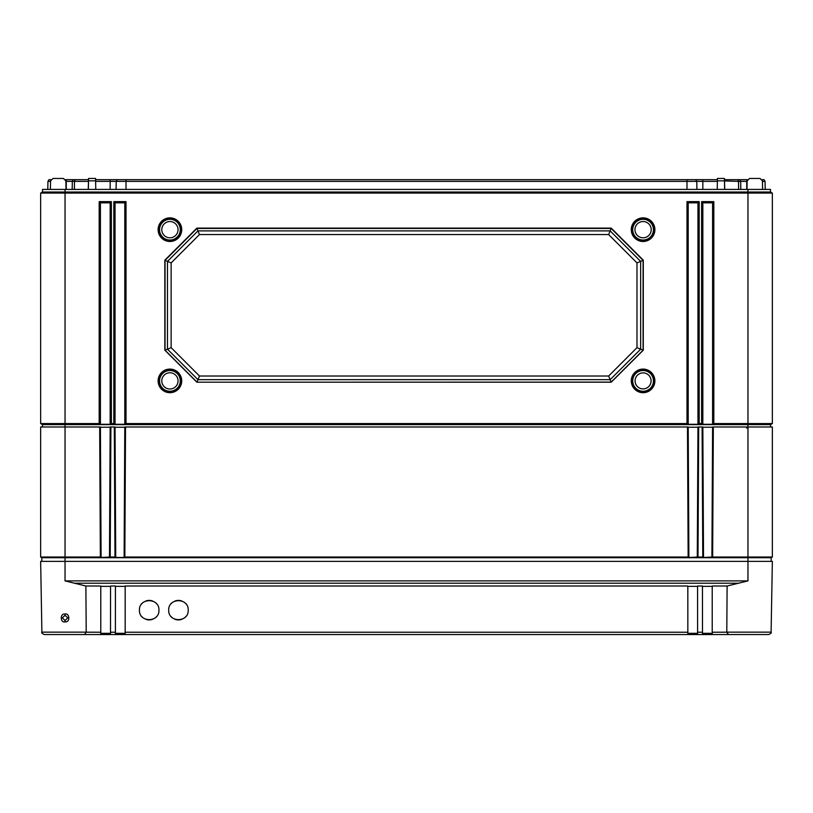 <?xml version="1.0" encoding="UTF-8"?>
<svg xmlns="http://www.w3.org/2000/svg" width="813" height="813" viewBox="0 0 813 813"><rect width="100%" height="100%" fill="white"/><g stroke="black" fill="none" stroke-linecap="round" stroke-linejoin="round"><path stroke-width="1.22" d="M762.137 179.673L764.057 179.673L765.063 181.38L765.206 189.429M747.442 179.673L739.667 179.673L740.673 181.38L740.816 189.429M724.464 179.673L739.667 179.673M717.401 179.673L695.765 179.673L696.771 181.38L696.914 189.429M95.599 179.673L695.765 179.673M88.536 179.673L75.192 179.673L74.481 181.38L74.379 189.429M65.558 179.673L75.192 179.673M50.548 181.38L47.937 181.38L48.943 179.673L50.863 179.673M73.333 179.673L72.327 181.38L65.873 181.38M72.184 189.429L72.327 181.38L88.505 181.38M117.235 179.673L116.229 181.38L95.629 181.38M116.086 189.429L116.229 181.38L126.015 181.38L126.015 189.429M686.985 179.673L686.985 181.38L126.015 181.38L126.015 179.673M686.985 189.429L686.985 181.38L702.839 181.38L702.839 189.429M717.371 181.38L702.839 181.38L702.839 179.673M724.495 181.38L724.769 189.429M737.808 179.673L738.519 181.38L724.495 180.943M738.621 189.429L738.519 181.38L746.74 181.38L746.74 189.429M747.127 181.38L746.74 179.673M762.452 181.38L765.063 181.38M47.937 181.38L47.794 189.429M42.479 426.988L42.479 424.63L40.65 423.573L40.65 193.088L42.479 192.031L42.479 189.429L770.521 189.429L770.521 192.031L772.35 193.088L770.521 192.031L747.96 192.031L747.96 189.429M66.016 189.429L65.863 180.852L63.424 178.454L52.997 178.454L63.424 178.454M749.576 178.454L760.003 178.454L749.576 178.454L747.137 180.852L746.984 189.429M717.229 189.429L717.422 178.454L724.444 178.454L724.637 189.429M88.363 189.429L88.556 178.454L95.578 178.454L95.771 189.429M762.594 189.429L762.442 180.852L760.003 178.454M100.406 427.232L110.162 427.232M115.04 427.232L124.796 427.232M688.205 427.232L697.961 427.232M702.839 427.232L712.595 427.232M52.997 178.454L50.558 180.852L50.406 189.429M42.479 424.63L770.521 424.63L772.35 423.573L772.35 193.088L747.96 193.088L747.96 192.031L65.04 192.031L65.04 189.429M770.521 426.988L770.521 424.63M40.65 423.573L41.87 424.274L40.65 423.573L99.186 423.573L99.186 201.624L111.381 201.624L111.381 423.573L113.82 423.573L113.82 201.624L126.015 201.624L126.015 423.573L686.985 423.573L686.985 201.624L699.18 201.624L699.18 423.573L701.619 423.573L701.619 201.624L713.814 201.624L713.814 423.573L772.35 423.573L771.13 424.274L772.35 423.573M41.819 561.377L41.819 557.718L40.65 557.037L40.65 426.988L65.04 426.988L65.04 192.031L42.479 192.031L40.65 193.088L747.96 193.088L747.96 426.988L772.35 426.988L772.35 557.037L771.181 557.718L771.181 561.377M654.892 229.673A11.809 11.809 0 0 1 643.083 241.481A11.809 11.809 0 0 1 631.274 229.673A11.809 11.809 0 0 1 643.083 217.864A11.809 11.809 0 0 1 654.892 229.673M181.726 229.673A11.809 11.809 0 0 1 169.917 241.481A11.809 11.809 0 0 1 158.108 229.673A11.809 11.809 0 0 1 169.917 217.864A11.809 11.809 0 0 1 181.726 229.673M654.882 380.891A11.799 11.799 0 0 1 643.083 392.689A11.799 11.799 0 0 1 631.284 380.891A11.799 11.799 0 0 1 643.083 369.092A11.799 11.799 0 0 1 654.882 380.891M181.716 380.891A11.799 11.799 0 0 1 169.917 392.689A11.799 11.799 0 0 1 158.118 380.891A11.799 11.799 0 0 1 169.917 369.092A11.799 11.799 0 0 1 181.716 380.891M196.878 382.201L164.846 350.179L164.826 260.18L196.868 228.128L611.254 228.128L643.296 260.18L643.276 350.179L611.244 382.201L196.878 382.201L611.163 382.11L643.083 350.19L643.083 260.373L611.163 228.453L196.959 228.453L165.039 260.373L165.039 350.19L196.959 382.11L197.966 379.671L189.134 370.84M713.814 201.624L712.595 202.844L712.595 424.274L702.839 424.274L701.619 423.573M713.814 423.573L712.595 424.274M111.381 423.573L110.162 424.274L100.406 424.274L99.186 423.573M126.015 423.573L124.796 424.274L115.04 424.274L113.82 423.573M699.18 423.573L697.961 424.274L688.205 424.274L686.985 423.573M100.406 424.274L100.406 202.844L110.162 202.844L110.162 424.274M99.186 201.624L100.406 202.844M111.381 201.624L110.162 202.844M702.839 424.274L702.839 202.844L712.595 202.844M688.205 424.274L688.205 202.844L697.961 202.844L697.961 424.274M115.04 424.274L115.04 202.844L124.796 202.844L124.796 424.274M701.619 201.624L702.839 202.844M699.18 201.624L697.961 202.844M686.985 201.624L688.205 202.844M126.015 201.624L124.796 202.844M113.82 201.624L115.04 202.844M654.668 229.673A11.585 11.585 0 0 1 643.083 241.258A11.585 11.585 0 0 1 631.498 229.673A11.585 11.585 0 0 1 643.083 218.087A11.585 11.585 0 0 1 654.668 229.673M653.449 229.673A10.366 10.366 0 0 1 643.083 240.038A10.366 10.366 0 0 1 632.717 229.673A10.366 10.366 0 0 1 643.083 219.307A10.366 10.366 0 0 1 653.449 229.673M651.213 229.673A8.13 8.13 0 0 0 643.083 221.543A8.13 8.13 0 0 0 634.953 229.673A8.13 8.13 0 0 0 643.083 237.803A8.13 8.13 0 0 0 651.213 229.673M181.502 229.673A11.585 11.585 0 0 1 169.917 241.258A11.585 11.585 0 0 1 158.332 229.673A11.585 11.585 0 0 1 169.917 218.087A11.585 11.585 0 0 1 181.502 229.673M180.283 229.673A10.366 10.366 0 0 1 169.917 240.038A10.366 10.366 0 0 1 159.551 229.673A10.366 10.366 0 0 1 169.917 219.307A10.366 10.366 0 0 1 180.283 229.673M178.047 229.673A8.13 8.13 0 0 0 169.917 221.543A8.13 8.13 0 0 0 161.787 229.673A8.13 8.13 0 0 0 169.917 237.803A8.13 8.13 0 0 0 178.047 229.673M654.668 380.891A11.585 11.585 0 0 1 643.083 392.476A11.585 11.585 0 0 1 631.498 380.891A11.585 11.585 0 0 1 643.083 369.305A11.585 11.585 0 0 1 654.668 380.891M653.449 380.891A10.366 10.366 0 0 1 643.083 391.256A10.366 10.366 0 0 1 632.717 380.891A10.366 10.366 0 0 1 643.083 370.525A10.366 10.366 0 0 1 653.449 380.891M651.091 380.891A8.008 8.008 0 0 0 643.083 372.882A8.008 8.008 0 0 0 635.075 380.891A8.008 8.008 0 0 0 643.083 388.899A8.008 8.008 0 0 0 651.091 380.891M181.502 380.891A11.585 11.585 0 0 1 169.917 392.476A11.585 11.585 0 0 1 158.332 380.891A11.585 11.585 0 0 1 169.917 369.305A11.585 11.585 0 0 1 181.502 380.891M180.283 380.891A10.366 10.366 0 0 1 169.917 391.256A10.366 10.366 0 0 1 159.551 380.891A10.366 10.366 0 0 1 169.917 370.525A10.366 10.366 0 0 1 180.283 380.891M178.047 380.891A8.13 8.13 0 0 0 169.917 372.761A8.13 8.13 0 0 0 161.787 380.891A8.13 8.13 0 0 0 169.917 389.021A8.13 8.13 0 0 0 178.047 380.891M164.846 350.179L167.478 349.184L167.478 305.749M618.988 370.84L610.157 379.671L197.966 379.671L167.478 349.184L167.478 261.38L164.826 260.18M196.868 228.128L197.966 230.892L610.157 230.892L611.254 228.128M171.137 262.894L199.48 234.551L608.642 234.551L636.986 262.894L636.986 347.669L608.642 376.013L199.48 376.013L171.137 347.669L171.137 262.894L167.478 261.38L188.941 239.916M167.478 261.38L197.966 230.892L610.157 230.892L640.644 261.38L643.296 260.18M619.181 239.916L640.644 261.38L640.644 349.184L643.276 350.179M640.644 305.749L640.644 349.184L610.157 379.671L611.244 382.201M608.642 376.013L610.157 379.671M199.48 376.013L197.966 379.671M171.137 347.669L167.478 349.184M199.48 234.551L197.966 230.892M608.642 234.551L610.157 230.892M636.986 262.894L640.644 261.38M636.986 347.669L640.644 349.184M726.792 632.148L771.11 632.148L772.35 561.377L747.96 561.377L747.96 580.899L727.117 586.01L726.792 632.189L728.448 634.547L712.279 634.547L712.218 632.24L726.802 632.189M86.198 632.148L41.89 632.148L40.65 561.377L747.96 561.377L747.96 557.718L771.181 557.718M65.04 620.553L67.723 617.87L65.04 620.624L62.357 617.86L65.04 620.553M65.04 615.258L67.723 617.87L65.04 615.258L62.357 617.86L65.04 615.258L65.04 614.059C69.603 612.738 70.507 622.626 65.04 621.864C60.477 623.175 59.573 613.287 65.04 614.059M100.782 632.24L100.782 586.01L85.883 586.01L86.208 632.189L100.782 632.24L100.721 634.547L84.552 634.547L86.208 632.189M85.883 586.01L65.04 580.899L747.96 580.899M728.448 634.547L768.671 634.547L708.174 634.547L708.174 633.327M702.493 634.547L687.849 634.547L697.605 634.547L697.584 586.01L702.462 586.01L702.493 634.547L708.174 634.547L697.828 634.547M115.395 634.547L110.507 634.547L110.538 586.01L115.416 586.01L115.395 634.547L687.849 634.547L687.828 586.01L125.172 586.01L125.172 632.24L687.828 632.24M63.892 634.547L110.507 634.547M44.329 634.547C42.093 633.53 41.28 632.727 41.89 632.148C41.28 632.727 42.093 633.53 44.329 634.547L84.552 634.547M768.671 634.547C770.907 633.53 771.72 632.727 771.11 632.148C771.72 632.727 770.907 633.53 768.671 634.547L749.108 634.547M104.826 633.327L104.826 634.547L115.172 634.547M702.462 633.327L712.218 633.327M687.828 633.327L697.584 633.327M100.782 633.327L110.538 633.327M115.416 633.327L125.172 633.327M125.151 634.547L125.172 632.24M727.117 586.01L712.218 586.01L712.218 632.24M139.429 610.157C138.891 622.738 159.48 622.738 158.942 610.157C159.48 597.575 138.891 597.575 139.429 610.157M168.698 610.157C168.159 622.738 188.748 622.738 188.21 610.157C188.748 597.575 168.159 597.575 168.698 610.157M702.462 586.356L712.218 586.356M687.828 586.356L697.584 586.356M115.416 586.356L125.172 586.356M100.782 586.356L110.538 586.356M141.675 616.386A9.756 9.756 0 0 0 142.285 617.057M145.598 619.232A9.756 9.756 0 0 0 152.773 619.232M156.086 617.057A9.756 9.756 0 0 0 156.696 616.386M156.696 603.927A9.756 9.756 0 0 0 156.086 603.256M152.773 601.081A9.756 9.756 0 0 0 145.598 601.081M142.285 603.256A9.756 9.756 0 0 0 141.675 603.927M170.943 616.386A9.756 9.756 0 0 0 171.553 617.057M174.866 619.232A9.756 9.756 0 0 0 182.041 619.232M185.354 617.057A9.756 9.756 0 0 0 185.964 616.386M185.964 603.927A9.756 9.756 0 0 0 185.354 603.256M182.041 601.081A9.756 9.756 0 0 0 174.866 601.081M171.553 603.256A9.756 9.756 0 0 0 170.943 603.927M41.819 557.718L747.96 557.718L747.96 557.037L772.35 557.037M124.846 557.037L124.115 557.464L124.796 426.988L125.527 426.988L124.846 557.037L688.154 557.037L687.473 426.988L688.205 426.988L688.885 557.464L688.154 557.037M697.28 557.464L697.961 426.988L698.692 426.988L698.011 557.037L688.885 557.464M698.011 557.037L702.788 557.037L702.107 426.988L702.839 426.988L703.519 557.464L702.788 557.037M711.914 557.464L712.595 426.988L713.326 426.988L712.645 557.037L703.519 557.464M712.645 557.037L747.96 557.037L747.96 426.988L713.326 426.988M40.65 557.037L100.355 557.037L99.674 426.988L100.406 426.988L101.086 557.464L100.355 557.037M109.481 557.464L110.162 426.988L110.893 426.988L110.212 557.037L101.086 557.464M110.212 557.037L114.989 557.037L114.308 426.988L115.04 426.988L115.72 557.464L114.989 557.037M124.115 557.464L115.72 557.464M698.692 426.988L702.107 426.988M110.893 426.988L114.308 426.988M65.04 580.899L65.04 426.988L99.674 426.988M125.527 426.988L687.473 426.988M66.26 179.673L66.26 189.429M88.505 180.943L88.231 189.429M110.162 179.673L110.162 189.429M88.515 180.852L95.619 180.852M717.381 180.852L724.485 180.852M65.04 621.864L65.04 620.624M115.416 632.24L110.538 632.24M702.462 632.24L697.584 632.24M74.085 583.216L738.915 583.216M746.74 427.232L746.74 428.187"/></g></svg>
